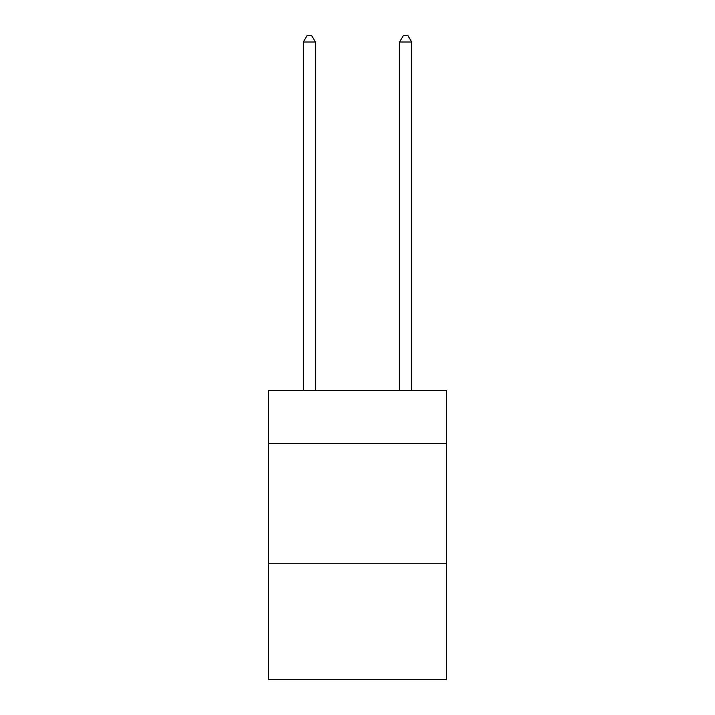 <?xml version="1.0" encoding="UTF-8"?>
<svg xmlns="http://www.w3.org/2000/svg" width="715" height="715" viewBox="0 0 715 715"><rect width="100%" height="100%" fill="white"/><g stroke="black" fill="none" stroke-linecap="round" stroke-linejoin="round"><path stroke-width="1.07" d="M446.544 443.416L446.544 390.47L268.456 390.47L268.456 443.416L446.544 443.416L446.544 679.25L268.456 679.25L268.456 443.416M446.544 563.742L268.456 563.742M315.387 390.47L315.387 42.006L303.357 42.006L303.357 390.47M303.357 42.006L306.967 35.75L311.776 35.75L315.387 42.006M411.643 390.47L411.643 42.006L399.614 42.006L399.614 390.47M399.614 42.006L403.224 35.75L408.033 35.75L411.643 42.006"/></g></svg>
